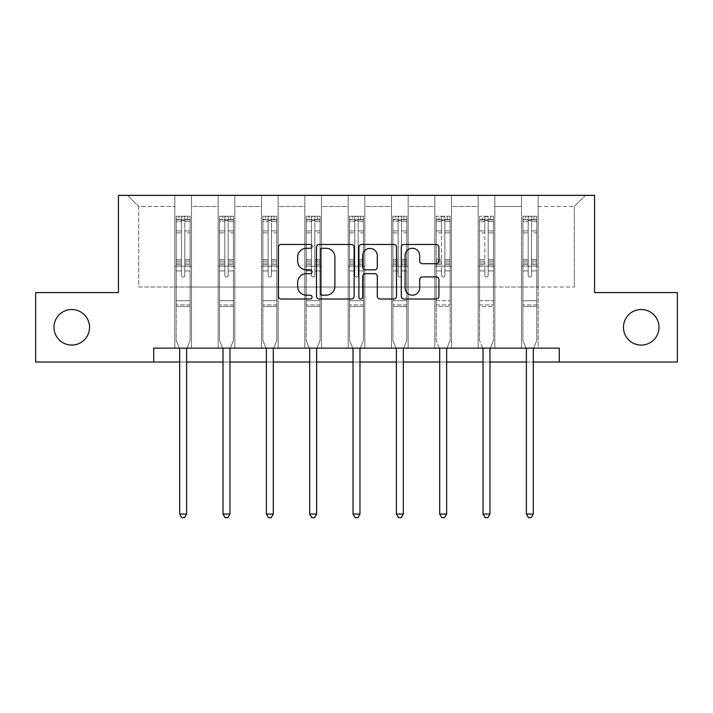 <?xml version="1.0" encoding="UTF-8"?>
<svg xmlns="http://www.w3.org/2000/svg" width="713" height="713" viewBox="0 0 713 713"><rect width="100%" height="100%" fill="white"/><g stroke="black" fill="none" stroke-linecap="round" stroke-linejoin="round"><path stroke-width="0.53" stroke-dasharray="3.56 2.67" d="M312.053 246.386A1.907 1.907 0 0 0 310.146 244.479L281.172 244.479A2.727 2.727 0 0 0 278.444 247.206L278.444 296.287A2.727 2.727 0 0 0 281.172 299.014L310.146 299.014A1.907 1.907 0 0 0 312.053 297.107A1.907 1.907 0 0 0 310.146 295.191L306.394 295.191A8.725 8.725 0 0 1 297.669 286.466L297.669 282.384A8.725 8.725 0 0 1 306.394 273.658L310.146 273.658A1.907 1.907 0 0 0 312.053 271.742A1.907 1.907 0 0 0 310.146 269.835L306.394 269.835A8.725 8.725 0 0 1 297.669 261.11L297.669 257.019A8.725 8.725 0 0 1 306.394 248.293L310.146 248.293A1.907 1.907 0 0 0 312.053 246.386M623.456 327.303A17.78 17.78 0 0 0 641.237 345.083A17.78 17.78 0 0 0 659.017 327.303A17.78 17.78 0 0 0 641.237 309.522A17.78 17.78 0 0 0 623.456 327.303M53.983 327.303A17.78 17.78 0 0 0 71.763 345.083A17.78 17.78 0 0 0 89.544 327.303A17.78 17.78 0 0 0 71.763 309.522A17.78 17.78 0 0 0 53.983 327.303M559.286 362.026L559.286 348.14L559.286 362.026L677.35 362.026L677.35 292.58L594.571 292.58L594.571 195.353L118.429 195.353L118.429 292.58L35.65 292.58L35.65 362.026L153.714 362.026L153.714 348.14L559.286 348.14L153.714 348.14L559.286 348.14L559.286 362.026L153.714 362.026L153.714 348.14L153.714 362.026M521.506 195.353L585.4 195.353L538.172 195.353L538.172 287.027L574.286 287.027L538.172 287.027L538.172 206.467L574.286 206.467L538.172 206.467L538.172 195.353L538.172 348.14L521.506 348.14L538.172 348.14L521.506 348.14L538.172 348.14L538.172 195.353L494.84 195.353L521.506 195.353L521.506 287.027L494.84 287.027L521.506 287.027L521.506 206.467L494.84 206.467L494.84 287.027L494.84 206.467L521.506 206.467L521.506 195.353L521.506 348.14L521.506 266.19L521.506 287.027L538.172 287.027L521.506 287.027L521.506 266.19L538.172 266.19L521.506 266.19L521.506 348.14L521.506 195.353M478.173 195.353L494.84 195.353L494.84 348.14L478.173 348.14L494.84 348.14L478.173 348.14L494.84 348.14L494.84 195.353L451.507 195.353L478.173 195.353L478.173 287.027L451.507 287.027L478.173 287.027L478.173 206.467L451.507 206.467L451.507 287.027L451.507 206.467L478.173 206.467L478.173 195.353L478.173 348.14L478.173 266.19L478.173 287.027L494.84 287.027L478.173 287.027L478.173 266.19L494.84 266.19L478.173 266.19L478.173 348.14L478.173 195.353M434.841 195.353L451.507 195.353L451.507 348.14L434.841 348.14L451.507 348.14L434.841 348.14L451.507 348.14L451.507 195.353L408.166 195.353L434.841 195.353L434.841 287.027L408.166 287.027L434.841 287.027L434.841 206.467L408.166 206.467L408.166 287.027L408.166 206.467L434.841 206.467L434.841 195.353L434.841 348.14L434.841 266.19L434.841 287.027L451.507 287.027L434.841 287.027L434.841 266.19L451.507 266.19L434.841 266.19L434.841 348.14L434.841 195.353M391.499 195.353L408.166 195.353L408.166 348.14L391.499 348.14L408.166 348.14L391.499 348.14L408.166 348.14L408.166 195.353L364.833 195.353L391.499 195.353L391.499 287.027L364.833 287.027L391.499 287.027L391.499 206.467L364.833 206.467L364.833 287.027L364.833 206.467L391.499 206.467L391.499 195.353L391.499 348.14L391.499 266.19L391.499 287.027L408.166 287.027L391.499 287.027L391.499 266.19L408.166 266.19L391.499 266.19L391.499 348.14L391.499 195.353M348.167 195.353L364.833 195.353L364.833 348.14L348.167 348.14L364.833 348.14L348.167 348.14L364.833 348.14L364.833 195.353L321.501 195.353L348.167 195.353L348.167 287.027L321.501 287.027L348.167 287.027L348.167 206.467L321.501 206.467L321.501 287.027L321.501 206.467L348.167 206.467L348.167 195.353L348.167 348.14L348.167 266.19L348.167 287.027L364.833 287.027L348.167 287.027L348.167 266.19L364.833 266.19L348.167 266.19L348.167 348.14L348.167 195.353M304.834 195.353L321.501 195.353L321.501 348.14L304.834 348.14L321.501 348.14L304.834 348.14L321.501 348.14L321.501 195.353L278.159 195.353L304.834 195.353L304.834 287.027L278.159 287.027L304.834 287.027L304.834 206.467L278.159 206.467L278.159 287.027L278.159 206.467L304.834 206.467L304.834 195.353L304.834 348.14L304.834 266.19L304.834 287.027L321.501 287.027L304.834 287.027L304.834 266.19L321.501 266.19L304.834 266.19L304.834 348.14L304.834 195.353M261.493 195.353L278.159 195.353L278.159 348.14L261.493 348.14L278.159 348.14L261.493 348.14L278.159 348.14L278.159 195.353L234.827 195.353L261.493 195.353L261.493 287.027L234.827 287.027L261.493 287.027L261.493 206.467L234.827 206.467L234.827 287.027L234.827 206.467L261.493 206.467L261.493 195.353L261.493 348.14L261.493 266.19L261.493 287.027L278.159 287.027L261.493 287.027L261.493 266.19L278.159 266.19L261.493 266.19L261.493 348.14L261.493 195.353M218.16 195.353L234.827 195.353L234.827 348.14L218.16 348.14L234.827 348.14L218.16 348.14L234.827 348.14L234.827 195.353L191.494 195.353L218.16 195.353L218.16 287.027L191.494 287.027L218.16 287.027L218.16 206.467L191.494 206.467L191.494 287.027L191.494 206.467L218.16 206.467L218.16 195.353L218.16 348.14L218.16 266.19L218.16 287.027L234.827 287.027L218.16 287.027L218.16 266.19L234.827 266.19L218.16 266.19L218.16 348.14L218.16 195.353M174.828 195.353L191.494 195.353L191.494 348.14L174.828 348.14L191.494 348.14L174.828 348.14L191.494 348.14L191.494 195.353L127.6 195.353L174.828 195.353L174.828 287.027L138.714 287.027L138.714 206.467L174.828 206.467L138.714 206.467L127.6 195.353L138.714 206.467L138.714 287.027L174.828 287.027L174.828 195.353L174.828 348.14L174.828 195.353M179.685 362.026L186.628 362.026M223.017 362.026L229.969 362.026M266.359 362.026L273.302 362.026M309.692 362.026L316.634 362.026M353.024 362.026L359.976 362.026M396.366 362.026L403.308 362.026M439.698 362.026L446.641 362.026M483.031 362.026L489.983 362.026M526.372 362.026L533.315 362.026M574.286 287.027L574.286 206.467L585.4 195.353L574.286 206.467L574.286 287.027M174.828 287.027L191.494 287.027L191.494 266.19L191.494 348.14L191.494 266.19L191.494 287.027L174.828 287.027L174.828 266.19L191.494 266.19L174.828 266.19L174.828 348.14L174.828 287.027M174.828 266.19L191.494 266.19L174.828 266.19M218.16 266.19L234.827 266.19L218.16 266.19M261.493 266.19L278.159 266.19L261.493 266.19M304.834 266.19L321.501 266.19L304.834 266.19M348.167 266.19L364.833 266.19L348.167 266.19M391.499 266.19L408.166 266.19L391.499 266.19M434.841 266.19L451.507 266.19L434.841 266.19M478.173 266.19L494.84 266.19L478.173 266.19M521.506 266.19L538.172 266.19L521.506 266.19M354.111 296.287L354.111 247.206A2.727 2.727 0 0 0 351.384 244.479L319.21 244.479A2.727 2.727 0 0 0 316.483 247.206L316.483 296.287A2.727 2.727 0 0 0 319.21 299.014L351.384 299.014A2.727 2.727 0 0 0 354.111 296.287M322.214 248.293A1.907 1.907 0 0 0 320.306 250.201L320.306 293.284A1.907 1.907 0 0 0 322.214 295.191L326.162 295.191A8.725 8.725 0 0 0 334.887 286.466L334.887 257.019A8.725 8.725 0 0 0 326.162 248.293L322.214 248.293M361.616 244.479L393.79 244.479A2.727 2.727 0 0 1 396.517 247.206L396.517 296.287A2.727 2.727 0 0 1 393.79 299.014L380.02 299.014A2.727 2.727 0 0 1 377.293 296.287L377.293 276.377A2.727 2.727 0 0 0 374.566 273.658L365.43 273.658A2.727 2.727 0 0 0 362.703 276.377L362.703 297.107A1.907 1.907 0 0 1 360.796 299.014A1.907 1.907 0 0 1 358.889 297.107L358.889 247.206A2.727 2.727 0 0 1 361.616 244.479M377.293 255.726A7.29 7.29 0 0 0 369.994 248.436A7.29 7.29 0 0 0 362.703 255.726L362.703 267.108A2.727 2.727 0 0 0 365.43 269.835L374.566 269.835A2.727 2.727 0 0 0 377.293 267.108L377.293 255.726M422.417 263.703L436.187 263.703A2.727 2.727 0 0 0 438.914 260.976L438.914 247.206A2.727 2.727 0 0 0 436.187 244.479L404.013 244.479A2.727 2.727 0 0 0 401.285 247.206L401.285 296.287A2.727 2.727 0 0 0 404.013 299.014L436.187 299.014A2.727 2.727 0 0 0 438.914 296.287L438.914 279.656A2.727 2.727 0 0 0 436.187 276.929L422.417 276.929A2.727 2.727 0 0 0 419.69 279.656L419.69 287.9A7.29 7.29 0 0 1 412.399 295.191A7.29 7.29 0 0 1 405.1 287.9L405.1 255.593A7.29 7.29 0 0 1 412.399 248.293A7.29 7.29 0 0 1 419.69 255.593L419.69 260.976A2.727 2.727 0 0 0 422.417 263.703M181.494 275.414A1.667 1.667 0 0 0 183.161 277.081A1.667 1.667 0 0 1 181.494 275.414L181.494 270.904L181.494 275.414A1.667 1.667 0 0 0 183.161 277.081A1.667 1.667 0 0 0 184.827 275.414A1.667 1.667 0 0 1 183.161 277.081A1.667 1.667 0 0 0 184.827 275.414L184.827 270.904L184.827 275.414A1.667 1.667 0 0 1 183.161 277.081A1.667 1.667 0 0 1 181.494 275.414L181.494 263.044L181.494 275.414M179.319 348.14L176.209 340.413L176.209 270.904L176.209 300.69L176.209 270.904L181.494 270.904L176.209 270.904L181.494 270.904L176.209 270.904L176.209 261.145L181.494 261.145L181.494 270.904L181.494 261.145L176.209 261.145L176.209 259.568L181.494 259.568L176.209 259.568L176.209 232.901L181.494 232.901L176.209 232.901L176.209 221.547L181.494 221.547L176.209 221.547L176.209 219.854L176.209 270.904L176.209 264.621L181.494 264.621L176.209 264.621L176.209 263.044L181.494 263.044L176.209 263.044L176.209 230.914L181.494 230.914L181.494 263.044L181.494 230.914L176.209 230.914L176.209 219.568L181.494 219.568L181.494 230.914L181.494 216.583L181.494 220.584L181.494 216.583L184.827 216.583L184.827 221.547L184.827 220.584L181.494 220.584L181.494 261.145L181.494 220.584L184.827 220.584L184.827 216.583L184.827 263.044L184.827 216.583L181.494 216.583L181.494 219.568L176.209 219.568L176.209 216.244L178.99 216.244L178.99 219.854L176.209 219.854L176.209 216.244L176.209 219.854L187.323 219.854L178.99 219.854L178.99 216.244L190.032 216.244L187.323 216.244L187.323 219.854L190.104 219.854L190.104 216.244L176.209 216.244L176.209 340.413L176.209 300.69L176.209 340.413L179.489 348.55A2.781 2.781 0 0 1 179.685 349.584L179.685 514.037L186.628 514.037L186.628 349.584A2.781 2.781 0 0 1 186.833 348.55L190.104 340.413L190.104 306.528L190.104 340.413L186.993 348.14M190.104 219.854L190.104 306.528L176.209 306.528L190.104 306.528L190.104 300.69L176.209 300.69L190.104 300.69L190.104 270.904L190.104 340.413L186.833 348.55L190.104 340.413L190.104 270.904L184.827 270.904L184.827 232.901L184.827 275.414L184.827 264.621L184.827 270.904L190.104 270.904L184.827 270.904L190.104 270.904L190.104 261.145L184.827 261.145L190.104 261.145L190.104 259.568L184.827 259.568L190.104 259.568L190.104 232.901L184.827 232.901L184.827 221.547L184.827 232.901L190.104 232.901L190.104 221.547L184.827 221.547L190.104 221.547L190.104 219.854L176.28 219.854L190.032 219.854L187.323 219.854L187.323 216.244L190.104 216.244L190.104 264.621L184.827 264.621L184.827 263.044L184.827 264.621L190.104 264.621L190.104 263.044L184.827 263.044L190.104 263.044L190.104 230.914L184.827 230.914L190.104 230.914L190.104 219.568L184.827 219.568L190.104 219.568L190.104 216.244L190.104 219.854M186.628 514.037L179.685 514.037L179.685 349.584L179.685 514.037L181.77 517.647L184.542 517.647L181.77 517.647L179.685 514.037L181.77 517.647L184.542 517.647L186.628 514.037L186.628 349.584A2.781 2.781 0 0 1 186.833 348.55A2.781 2.781 0 0 0 186.628 349.584L186.628 514.037L184.542 517.647L186.628 514.037L179.685 514.037M176.209 340.413L179.489 348.55A2.781 2.781 0 0 1 179.685 349.584A2.781 2.781 0 0 0 179.489 348.55L176.209 340.413M224.827 275.414A1.667 1.667 0 0 0 226.493 277.081A1.667 1.667 0 0 1 224.827 275.414L224.827 270.904L224.827 275.414A1.667 1.667 0 0 0 226.493 277.081A1.667 1.667 0 0 0 228.16 275.414A1.667 1.667 0 0 1 226.493 277.081A1.667 1.667 0 0 0 228.16 275.414L228.16 270.904L228.16 275.414A1.667 1.667 0 0 1 226.493 277.081A1.667 1.667 0 0 1 224.827 275.414L224.827 263.044L224.827 275.414M222.652 348.14L219.551 340.413L219.551 270.904L219.551 300.69L219.551 270.904L224.827 270.904L219.551 270.904L224.827 270.904L219.551 270.904L219.551 261.145L224.827 261.145L224.827 270.904L224.827 261.145L219.551 261.145L219.551 259.568L224.827 259.568L219.551 259.568L219.551 232.901L224.827 232.901L219.551 232.901L219.551 221.547L224.827 221.547L219.551 221.547L219.551 219.854L219.551 270.904L219.551 264.621L224.827 264.621L219.551 264.621L219.551 263.044L224.827 263.044L219.551 263.044L219.551 230.914L224.827 230.914L224.827 263.044L224.827 230.914L219.551 230.914L219.551 219.568L224.827 219.568L224.827 230.914L224.827 216.583L224.827 220.584L224.827 216.583L228.16 216.583L228.16 221.547L228.16 220.584L224.827 220.584L224.827 261.145L224.827 220.584L228.16 220.584L228.16 216.583L228.16 263.044L228.16 216.583L224.827 216.583L224.827 219.568L219.551 219.568L219.551 216.244L222.322 216.244L222.322 219.854L219.551 219.854L219.551 216.244L219.551 219.854L230.664 219.854L222.322 219.854L222.322 216.244L233.365 216.244L230.664 216.244L230.664 219.854L233.436 219.854L233.436 216.244L219.551 216.244L219.551 340.413L219.551 300.69L219.551 340.413L222.821 348.55A2.781 2.781 0 0 1 223.017 349.584L223.017 514.037L229.969 514.037L229.969 349.584A2.781 2.781 0 0 1 230.165 348.55L233.436 340.413L233.436 306.528L233.436 340.413L230.335 348.14M233.436 219.854L233.436 306.528L219.551 306.528L233.436 306.528L233.436 300.69L219.551 300.69L233.436 300.69L233.436 270.904L233.436 340.413L230.165 348.55L233.436 340.413L233.436 270.904L228.16 270.904L228.16 232.901L228.16 275.414L228.16 264.621L228.16 270.904L233.436 270.904L228.16 270.904L233.436 270.904L233.436 261.145L228.16 261.145L233.436 261.145L233.436 259.568L228.16 259.568L233.436 259.568L233.436 232.901L228.16 232.901L228.16 221.547L228.16 232.901L233.436 232.901L233.436 221.547L228.16 221.547L233.436 221.547L233.436 219.854L219.622 219.854L233.365 219.854L230.664 219.854L230.664 216.244L233.436 216.244L233.436 264.621L228.16 264.621L228.16 263.044L228.16 264.621L233.436 264.621L233.436 263.044L228.16 263.044L233.436 263.044L233.436 230.914L228.16 230.914L233.436 230.914L233.436 219.568L228.16 219.568L233.436 219.568L233.436 216.244L233.436 219.854M229.969 514.037L223.017 514.037L223.017 349.584L223.017 514.037L225.103 517.647L227.884 517.647L225.103 517.647L223.017 514.037L225.103 517.647L227.884 517.647L229.969 514.037L229.969 349.584A2.781 2.781 0 0 1 230.165 348.55A2.781 2.781 0 0 0 229.969 349.584L229.969 514.037L227.884 517.647L229.969 514.037L223.017 514.037M219.551 340.413L222.821 348.55A2.781 2.781 0 0 1 223.017 349.584A2.781 2.781 0 0 0 222.821 348.55L219.551 340.413M268.159 275.414A1.667 1.667 0 0 0 269.826 277.081A1.667 1.667 0 0 1 268.159 275.414L268.159 270.904L268.159 275.414A1.667 1.667 0 0 0 269.826 277.081A1.667 1.667 0 0 0 271.493 275.414A1.667 1.667 0 0 1 269.826 277.081A1.667 1.667 0 0 0 271.493 275.414L271.493 270.904L271.493 275.414A1.667 1.667 0 0 1 269.826 277.081A1.667 1.667 0 0 1 268.159 275.414L268.159 263.044L268.159 275.414M265.994 348.14L262.883 340.413L262.883 270.904L262.883 300.69L262.883 270.904L268.159 270.904L262.883 270.904L268.159 270.904L262.883 270.904L262.883 261.145L268.159 261.145L268.159 270.904L268.159 261.145L262.883 261.145L262.883 259.568L268.159 259.568L262.883 259.568L262.883 232.901L268.159 232.901L262.883 232.901L262.883 221.547L268.159 221.547L262.883 221.547L262.883 219.854L262.883 270.904L262.883 264.621L268.159 264.621L262.883 264.621L262.883 263.044L268.159 263.044L262.883 263.044L262.883 230.914L268.159 230.914L268.159 263.044L268.159 230.914L262.883 230.914L262.883 219.568L268.159 219.568L268.159 230.914L268.159 216.583L268.159 220.584L268.159 216.583L271.493 216.583L271.493 221.547L271.493 220.584L268.159 220.584L268.159 261.145L268.159 220.584L271.493 220.584L271.493 216.583L271.493 263.044L271.493 216.583L268.159 216.583L268.159 219.568L262.883 219.568L262.883 216.244L265.664 216.244L265.664 219.854L262.883 219.854L262.883 216.244L262.883 219.854L273.997 219.854L265.664 219.854L265.664 216.244L276.706 216.244L273.997 216.244L273.997 219.854L276.778 219.854L276.778 216.244L262.883 216.244L262.883 340.413L262.883 300.69L262.883 340.413L266.154 348.55A2.781 2.781 0 0 1 266.359 349.584L266.359 514.037L273.302 514.037L273.302 349.584A2.781 2.781 0 0 1 273.498 348.55L276.778 340.413L276.778 306.528L276.778 340.413L273.667 348.14M276.778 219.854L276.778 306.528L262.883 306.528L276.778 306.528L276.778 300.69L262.883 300.69L276.778 300.69L276.778 270.904L276.778 340.413L273.498 348.55L276.778 340.413L276.778 270.904L271.493 270.904L271.493 232.901L271.493 275.414L271.493 264.621L271.493 270.904L276.778 270.904L271.493 270.904L276.778 270.904L276.778 261.145L271.493 261.145L276.778 261.145L276.778 259.568L271.493 259.568L276.778 259.568L276.778 232.901L271.493 232.901L271.493 221.547L271.493 232.901L276.778 232.901L276.778 221.547L271.493 221.547L276.778 221.547L276.778 219.854L262.954 219.854L276.706 219.854L273.997 219.854L273.997 216.244L276.778 216.244L276.778 264.621L271.493 264.621L271.493 263.044L271.493 264.621L276.778 264.621L276.778 263.044L271.493 263.044L276.778 263.044L276.778 230.914L271.493 230.914L276.778 230.914L276.778 219.568L271.493 219.568L276.778 219.568L276.778 216.244L276.778 219.854M273.302 514.037L266.359 514.037L266.359 349.584L266.359 514.037L268.436 517.647L271.216 517.647L268.436 517.647L266.359 514.037L268.436 517.647L271.216 517.647L273.302 514.037L273.302 349.584A2.781 2.781 0 0 1 273.498 348.55A2.781 2.781 0 0 0 273.302 349.584L273.302 514.037L271.216 517.647L273.302 514.037L266.359 514.037M262.883 340.413L266.154 348.55A2.781 2.781 0 0 1 266.359 349.584A2.781 2.781 0 0 0 266.154 348.55L262.883 340.413M311.501 275.414A1.667 1.667 0 0 0 313.167 277.081A1.667 1.667 0 0 1 311.501 275.414L311.501 270.904L311.501 275.414A1.667 1.667 0 0 0 313.167 277.081A1.667 1.667 0 0 0 314.834 275.414A1.667 1.667 0 0 1 313.167 277.081A1.667 1.667 0 0 0 314.834 275.414L314.834 270.904L314.834 275.414A1.667 1.667 0 0 1 313.167 277.081A1.667 1.667 0 0 1 311.501 275.414L311.501 263.044L311.501 275.414M309.326 348.14L306.216 340.413L306.216 270.904L306.216 300.69L306.216 270.904L311.501 270.904L306.216 270.904L311.501 270.904L306.216 270.904L306.216 261.145L311.501 261.145L311.501 270.904L311.501 261.145L306.216 261.145L306.216 259.568L311.501 259.568L306.216 259.568L306.216 232.901L311.501 232.901L306.216 232.901L306.216 221.547L311.501 221.547L306.216 221.547L306.216 219.854L306.216 270.904L306.216 264.621L311.501 264.621L306.216 264.621L306.216 263.044L311.501 263.044L306.216 263.044L306.216 230.914L311.501 230.914L311.501 263.044L311.501 230.914L306.216 230.914L306.216 219.568L311.501 219.568L311.501 230.914L311.501 216.583L311.501 220.584L311.501 216.583L314.834 216.583L314.834 221.547L314.834 220.584L311.501 220.584L311.501 261.145L311.501 220.584L314.834 220.584L314.834 216.583L314.834 263.044L314.834 216.583L311.501 216.583L311.501 219.568L306.216 219.568L306.216 216.244L308.996 216.244L308.996 219.854L306.216 219.854L306.216 216.244L306.216 219.854L317.33 219.854L308.996 219.854L308.996 216.244L320.039 216.244L317.33 216.244L317.33 219.854L320.11 219.854L320.11 216.244L306.216 216.244L306.216 340.413L306.216 300.69L306.216 340.413L309.495 348.55A2.781 2.781 0 0 1 309.692 349.584L309.692 514.037L316.634 514.037L316.634 349.584A2.781 2.781 0 0 1 316.839 348.55L320.11 340.413L320.11 306.528L320.11 340.413L317 348.14M320.11 219.854L320.11 306.528L306.216 306.528L320.11 306.528L320.11 300.69L306.216 300.69L320.11 300.69L320.11 270.904L320.11 340.413L316.839 348.55L320.11 340.413L320.11 270.904L314.834 270.904L314.834 232.901L314.834 275.414L314.834 264.621L314.834 270.904L320.11 270.904L314.834 270.904L320.11 270.904L320.11 261.145L314.834 261.145L320.11 261.145L320.11 259.568L314.834 259.568L320.11 259.568L320.11 232.901L314.834 232.901L314.834 221.547L314.834 232.901L320.11 232.901L320.11 221.547L314.834 221.547L320.11 221.547L320.11 219.854L306.287 219.854L320.039 219.854L317.33 219.854L317.33 216.244L320.11 216.244L320.11 264.621L314.834 264.621L314.834 263.044L314.834 264.621L320.11 264.621L320.11 263.044L314.834 263.044L320.11 263.044L320.11 230.914L314.834 230.914L320.11 230.914L320.11 219.568L314.834 219.568L320.11 219.568L320.11 216.244L320.11 219.854M316.634 514.037L309.692 514.037L309.692 349.584L309.692 514.037L311.777 517.647L314.558 517.647L311.777 517.647L309.692 514.037L311.777 517.647L314.558 517.647L316.634 514.037L316.634 349.584A2.781 2.781 0 0 1 316.839 348.55A2.781 2.781 0 0 0 316.634 349.584L316.634 514.037L314.558 517.647L316.634 514.037L309.692 514.037M306.216 340.413L309.495 348.55A2.781 2.781 0 0 1 309.692 349.584A2.781 2.781 0 0 0 309.495 348.55L306.216 340.413M354.833 275.414A1.667 1.667 0 0 0 356.5 277.081A1.667 1.667 0 0 1 354.833 275.414L354.833 270.904L354.833 275.414A1.667 1.667 0 0 0 356.5 277.081A1.667 1.667 0 0 0 358.167 275.414A1.667 1.667 0 0 1 356.5 277.081A1.667 1.667 0 0 0 358.167 275.414L358.167 270.904L358.167 275.414A1.667 1.667 0 0 1 356.5 277.081A1.667 1.667 0 0 1 354.833 275.414L354.833 263.044L354.833 275.414M352.659 348.14L349.557 340.413L349.557 270.904L349.557 300.69L349.557 270.904L354.833 270.904L349.557 270.904L354.833 270.904L349.557 270.904L349.557 261.145L354.833 261.145L354.833 270.904L354.833 261.145L349.557 261.145L349.557 259.568L354.833 259.568L349.557 259.568L349.557 232.901L354.833 232.901L349.557 232.901L349.557 221.547L354.833 221.547L349.557 221.547L349.557 219.854L349.557 270.904L349.557 264.621L354.833 264.621L349.557 264.621L349.557 263.044L354.833 263.044L349.557 263.044L349.557 230.914L354.833 230.914L354.833 263.044L354.833 230.914L349.557 230.914L349.557 219.568L354.833 219.568L354.833 230.914L354.833 216.583L354.833 220.584L354.833 216.583L358.167 216.583L358.167 221.547L358.167 220.584L354.833 220.584L354.833 261.145L354.833 220.584L358.167 220.584L358.167 216.583L358.167 263.044L358.167 216.583L354.833 216.583L354.833 219.568L349.557 219.568L349.557 216.244L352.329 216.244L352.329 219.854L349.557 219.854L349.557 216.244L349.557 219.854L360.671 219.854L352.329 219.854L352.329 216.244L363.372 216.244L360.671 216.244L360.671 219.854L363.443 219.854L363.443 216.244L349.557 216.244L349.557 340.413L349.557 300.69L349.557 340.413L352.828 348.55A2.781 2.781 0 0 1 353.024 349.584L353.024 514.037L359.976 514.037L359.976 349.584A2.781 2.781 0 0 1 360.172 348.55L363.443 340.413L363.443 306.528L363.443 340.413L360.341 348.14M363.443 219.854L363.443 306.528L349.557 306.528L363.443 306.528L363.443 300.69L349.557 300.69L363.443 300.69L363.443 270.904L363.443 340.413L360.172 348.55L363.443 340.413L363.443 270.904L358.167 270.904L358.167 232.901L358.167 275.414L358.167 264.621L358.167 270.904L363.443 270.904L358.167 270.904L363.443 270.904L363.443 261.145L358.167 261.145L363.443 261.145L363.443 259.568L358.167 259.568L363.443 259.568L363.443 232.901L358.167 232.901L358.167 221.547L358.167 232.901L363.443 232.901L363.443 221.547L358.167 221.547L363.443 221.547L363.443 219.854L349.628 219.854L363.372 219.854L360.671 219.854L360.671 216.244L363.443 216.244L363.443 264.621L358.167 264.621L358.167 263.044L358.167 264.621L363.443 264.621L363.443 263.044L358.167 263.044L363.443 263.044L363.443 230.914L358.167 230.914L363.443 230.914L363.443 219.568L358.167 219.568L363.443 219.568L363.443 216.244L363.443 219.854M359.976 514.037L353.024 514.037L353.024 349.584L353.024 514.037L355.11 517.647L357.89 517.647L355.11 517.647L353.024 514.037L355.11 517.647L357.89 517.647L359.976 514.037L359.976 349.584A2.781 2.781 0 0 1 360.172 348.55A2.781 2.781 0 0 0 359.976 349.584L359.976 514.037L357.89 517.647L359.976 514.037L353.024 514.037M349.557 340.413L352.828 348.55A2.781 2.781 0 0 1 353.024 349.584A2.781 2.781 0 0 0 352.828 348.55L349.557 340.413M398.166 275.414A1.667 1.667 0 0 0 399.833 277.081A1.667 1.667 0 0 1 398.166 275.414L398.166 270.904L398.166 275.414A1.667 1.667 0 0 0 399.833 277.081A1.667 1.667 0 0 0 401.499 275.414A1.667 1.667 0 0 1 399.833 277.081A1.667 1.667 0 0 0 401.499 275.414L401.499 270.904L401.499 275.414A1.667 1.667 0 0 1 399.833 277.081A1.667 1.667 0 0 1 398.166 275.414L398.166 263.044L398.166 275.414M396 348.14L392.89 340.413L392.89 270.904L392.89 300.69L392.89 270.904L398.166 270.904L392.89 270.904L398.166 270.904L392.89 270.904L392.89 261.145L398.166 261.145L398.166 270.904L398.166 261.145L392.89 261.145L392.89 259.568L398.166 259.568L392.89 259.568L392.89 232.901L398.166 232.901L392.89 232.901L392.89 221.547L398.166 221.547L392.89 221.547L392.89 219.854L392.89 270.904L392.89 264.621L398.166 264.621L392.89 264.621L392.89 263.044L398.166 263.044L392.89 263.044L392.89 230.914L398.166 230.914L398.166 263.044L398.166 230.914L392.89 230.914L392.89 219.568L398.166 219.568L398.166 230.914L398.166 216.583L398.166 220.584L398.166 216.583L401.499 216.583L401.499 221.547L401.499 220.584L398.166 220.584L398.166 261.145L398.166 220.584L401.499 220.584L401.499 216.583L401.499 263.044L401.499 216.583L398.166 216.583L398.166 219.568L392.89 219.568L392.89 216.244L395.67 216.244L395.67 219.854L392.89 219.854L392.89 216.244L392.89 219.854L404.004 219.854L395.67 219.854L395.67 216.244L406.713 216.244L404.004 216.244L404.004 219.854L406.784 219.854L406.784 216.244L392.89 216.244L392.89 340.413L392.89 300.69L392.89 340.413L396.161 348.55A2.781 2.781 0 0 1 396.366 349.584L396.366 514.037L403.308 514.037L403.308 349.584A2.781 2.781 0 0 1 403.505 348.55L406.784 340.413L406.784 306.528L406.784 340.413L403.674 348.14M406.784 219.854L406.784 306.528L392.89 306.528L406.784 306.528L406.784 300.69L392.89 300.69L406.784 300.69L406.784 270.904L406.784 340.413L403.505 348.55L406.784 340.413L406.784 270.904L401.499 270.904L401.499 232.901L401.499 275.414L401.499 264.621L401.499 270.904L406.784 270.904L401.499 270.904L406.784 270.904L406.784 261.145L401.499 261.145L406.784 261.145L406.784 259.568L401.499 259.568L406.784 259.568L406.784 232.901L401.499 232.901L401.499 221.547L401.499 232.901L406.784 232.901L406.784 221.547L401.499 221.547L406.784 221.547L406.784 219.854L392.961 219.854L406.713 219.854L404.004 219.854L404.004 216.244L406.784 216.244L406.784 264.621L401.499 264.621L401.499 263.044L401.499 264.621L406.784 264.621L406.784 263.044L401.499 263.044L406.784 263.044L406.784 230.914L401.499 230.914L406.784 230.914L406.784 219.568L401.499 219.568L406.784 219.568L406.784 216.244L406.784 219.854M403.308 514.037L396.366 514.037L396.366 349.584L396.366 514.037L398.442 517.647L401.223 517.647L398.442 517.647L396.366 514.037L398.442 517.647L401.223 517.647L403.308 514.037L403.308 349.584A2.781 2.781 0 0 1 403.505 348.55A2.781 2.781 0 0 0 403.308 349.584L403.308 514.037L401.223 517.647L403.308 514.037L396.366 514.037M392.89 340.413L396.161 348.55A2.781 2.781 0 0 1 396.366 349.584A2.781 2.781 0 0 0 396.161 348.55L392.89 340.413M444.841 275.414A1.667 1.667 0 0 1 443.174 277.081A1.667 1.667 0 0 0 444.841 275.414L444.841 270.904L444.841 275.414A1.667 1.667 0 0 1 443.174 277.081A1.667 1.667 0 0 1 441.507 275.414A1.667 1.667 0 0 0 443.174 277.081A1.667 1.667 0 0 1 441.507 275.414L441.507 270.904L441.507 275.414A1.667 1.667 0 0 0 443.174 277.081A1.667 1.667 0 0 0 444.841 275.414L444.841 263.044L444.841 275.414M446.641 514.037L444.564 517.647L441.784 517.647L444.564 517.647L446.641 514.037L439.698 514.037L446.641 514.037L439.698 514.037L441.784 517.647L444.564 517.647L446.641 514.037L446.641 349.584A2.781 2.781 0 0 1 446.846 348.55A2.781 2.781 0 0 0 446.641 349.584A2.781 2.781 0 0 1 446.846 348.55L450.117 340.413L446.846 348.55L450.117 340.413L450.117 270.904L450.117 300.69L450.117 270.904L444.841 270.904L450.117 270.904L444.841 270.904L450.117 270.904L450.117 261.145L444.841 261.145L444.841 270.904L444.841 261.145L450.117 261.145L450.117 259.568L444.841 259.568L450.117 259.568L450.117 232.901L444.841 232.901L450.117 232.901L450.117 221.547L444.841 221.547L450.117 221.547L450.117 219.854L450.117 270.904L450.117 264.621L444.841 264.621L450.117 264.621L450.117 263.044L444.841 263.044L450.117 263.044L450.117 230.914L444.841 230.914L444.841 263.044L444.841 230.914L450.117 230.914L450.117 219.568L444.841 219.568L444.841 230.914L444.841 216.583L444.841 220.584L444.841 216.583L441.507 216.583L441.507 221.547L441.507 220.584L444.841 220.584L444.841 261.145L444.841 220.584L441.507 220.584L441.507 216.583L441.507 263.044L441.507 216.583L444.841 216.583L444.841 219.568L450.117 219.568L450.117 216.244L447.336 216.244L447.336 219.854L450.117 219.854L450.117 216.244L450.117 219.854L439.003 219.854L447.336 219.854L447.336 216.244L436.294 216.244L439.003 216.244L439.003 219.854L436.222 219.854L436.222 216.244L450.117 216.244L450.117 340.413L450.117 300.69L450.117 340.413L447.006 348.14M439.333 348.14L436.222 340.413L436.222 270.904L441.507 270.904L436.222 270.904L441.507 270.904L436.222 270.904L436.222 264.621L441.507 264.621L436.222 264.621L436.222 263.044L441.507 263.044L436.222 263.044L436.222 230.914L441.507 230.914L436.222 230.914L436.222 219.568L441.507 219.568L436.222 219.568L436.222 216.244L436.222 270.904L436.222 261.145L441.507 261.145L436.222 261.145L436.222 259.568L441.507 259.568L436.222 259.568L436.222 232.901L441.507 232.901L441.507 275.414L441.507 232.901L436.222 232.901L436.222 221.547L441.507 221.547L441.507 232.901L441.507 221.547L436.222 221.547L436.222 219.854L450.046 219.854L436.294 219.854L439.003 219.854L439.003 216.244L436.222 216.244L436.222 340.413L436.222 306.528L450.117 306.528L436.222 306.528L436.222 300.69L450.117 300.69L436.222 300.69L436.222 270.904L436.222 340.413L439.502 348.55A2.781 2.781 0 0 1 439.698 349.584A2.781 2.781 0 0 0 439.502 348.55A2.781 2.781 0 0 1 439.698 349.584L439.698 514.037L439.698 349.584L439.698 514.037L441.784 517.647L439.698 514.037M488.173 275.414A1.667 1.667 0 0 1 486.507 277.081A1.667 1.667 0 0 0 488.173 275.414L488.173 270.904L488.173 275.414A1.667 1.667 0 0 1 486.507 277.081A1.667 1.667 0 0 1 484.84 275.414A1.667 1.667 0 0 0 486.507 277.081A1.667 1.667 0 0 1 484.84 275.414L484.84 270.904L484.84 275.414A1.667 1.667 0 0 0 486.507 277.081A1.667 1.667 0 0 0 488.173 275.414L488.173 263.044L488.173 275.414M489.983 514.037L487.897 517.647L485.116 517.647L487.897 517.647L489.983 514.037L483.031 514.037L489.983 514.037L483.031 514.037L485.116 517.647L487.897 517.647L489.983 514.037L489.983 349.584A2.781 2.781 0 0 1 490.179 348.55A2.781 2.781 0 0 0 489.983 349.584A2.781 2.781 0 0 1 490.179 348.55L493.449 340.413L490.179 348.55L493.449 340.413L493.449 270.904L493.449 300.69L493.449 270.904L488.173 270.904L493.449 270.904L488.173 270.904L493.449 270.904L493.449 261.145L488.173 261.145L488.173 270.904L488.173 261.145L493.449 261.145L493.449 259.568L488.173 259.568L493.449 259.568L493.449 232.901L488.173 232.901L493.449 232.901L493.449 221.547L488.173 221.547L493.449 221.547L493.449 219.854L493.449 270.904L493.449 264.621L488.173 264.621L493.449 264.621L493.449 263.044L488.173 263.044L493.449 263.044L493.449 230.914L488.173 230.914L488.173 263.044L488.173 230.914L493.449 230.914L493.449 219.568L488.173 219.568L488.173 230.914L488.173 216.583L488.173 220.584L488.173 216.583L484.84 216.583L484.84 221.547L484.84 220.584L488.173 220.584L488.173 261.145L488.173 220.584L484.84 220.584L484.84 216.583L484.84 263.044L484.84 216.583L488.173 216.583L488.173 219.568L493.449 219.568L493.449 216.244L490.678 216.244L490.678 219.854L493.449 219.854L493.449 216.244L493.449 219.854L482.336 219.854L490.678 219.854L490.678 216.244L479.635 216.244L482.336 216.244L482.336 219.854L479.564 219.854L479.564 216.244L493.449 216.244L493.449 340.413L493.449 300.69L493.449 340.413L490.348 348.14M482.665 348.14L479.564 340.413L479.564 270.904L484.84 270.904L479.564 270.904L484.84 270.904L479.564 270.904L479.564 264.621L484.84 264.621L479.564 264.621L479.564 263.044L484.84 263.044L479.564 263.044L479.564 230.914L484.84 230.914L479.564 230.914L479.564 219.568L484.84 219.568L479.564 219.568L479.564 216.244L479.564 270.904L479.564 261.145L484.84 261.145L479.564 261.145L479.564 259.568L484.84 259.568L479.564 259.568L479.564 232.901L484.84 232.901L484.84 275.414L484.84 232.901L479.564 232.901L479.564 221.547L484.84 221.547L484.84 232.901L484.84 221.547L479.564 221.547L479.564 219.854L493.378 219.854L479.635 219.854L482.336 219.854L482.336 216.244L479.564 216.244L479.564 340.413L479.564 306.528L493.449 306.528L479.564 306.528L479.564 300.69L493.449 300.69L479.564 300.69L479.564 270.904L479.564 340.413L482.835 348.55A2.781 2.781 0 0 1 483.031 349.584A2.781 2.781 0 0 0 482.835 348.55A2.781 2.781 0 0 1 483.031 349.584L483.031 514.037L483.031 349.584L483.031 514.037L485.116 517.647L483.031 514.037M528.173 275.414A1.667 1.667 0 0 0 529.839 277.081A1.667 1.667 0 0 1 528.173 275.414L528.173 270.904L528.173 275.414A1.667 1.667 0 0 0 529.839 277.081A1.667 1.667 0 0 0 531.506 275.414A1.667 1.667 0 0 1 529.839 277.081A1.667 1.667 0 0 0 531.506 275.414L531.506 270.904L531.506 275.414A1.667 1.667 0 0 1 529.839 277.081A1.667 1.667 0 0 1 528.173 275.414L528.173 263.044L528.173 275.414M526.007 348.14L522.896 340.413L522.896 270.904L522.896 300.69L522.896 270.904L528.173 270.904L522.896 270.904L528.173 270.904L522.896 270.904L522.896 261.145L528.173 261.145L528.173 270.904L528.173 261.145L522.896 261.145L522.896 259.568L528.173 259.568L522.896 259.568L522.896 232.901L528.173 232.901L522.896 232.901L522.896 221.547L528.173 221.547L522.896 221.547L522.896 219.854L522.896 270.904L522.896 264.621L528.173 264.621L522.896 264.621L522.896 263.044L528.173 263.044L522.896 263.044L522.896 230.914L528.173 230.914L528.173 263.044L528.173 230.914L522.896 230.914L522.896 219.568L528.173 219.568L528.173 230.914L528.173 216.583L528.173 220.584L528.173 216.583L531.506 216.583L531.506 221.547L531.506 220.584L528.173 220.584L528.173 261.145L528.173 220.584L531.506 220.584L531.506 216.583L531.506 263.044L531.506 216.583L528.173 216.583L528.173 219.568L522.896 219.568L522.896 216.244L525.677 216.244L525.677 219.854L522.896 219.854L522.896 216.244L522.896 219.854L534.01 219.854L525.677 219.854L525.677 216.244L536.72 216.244L534.01 216.244L534.01 219.854L536.791 219.854L536.791 216.244L522.896 216.244L522.896 340.413L522.896 300.69L522.896 340.413L526.167 348.55A2.781 2.781 0 0 1 526.372 349.584L526.372 514.037L533.315 514.037L533.315 349.584A2.781 2.781 0 0 1 533.511 348.55L536.791 340.413L536.791 306.528L536.791 340.413L533.68 348.14M536.791 219.854L536.791 306.528L522.896 306.528L536.791 306.528L536.791 300.69L522.896 300.69L536.791 300.69L536.791 270.904L536.791 340.413L533.511 348.55L536.791 340.413L536.791 270.904L531.506 270.904L531.506 232.901L531.506 275.414L531.506 264.621L531.506 270.904L536.791 270.904L531.506 270.904L536.791 270.904L536.791 261.145L531.506 261.145L536.791 261.145L536.791 259.568L531.506 259.568L536.791 259.568L536.791 232.901L531.506 232.901L531.506 221.547L531.506 232.901L536.791 232.901L536.791 221.547L531.506 221.547L536.791 221.547L536.791 219.854L522.968 219.854L536.72 219.854L534.01 219.854L534.01 216.244L536.791 216.244L536.791 264.621L531.506 264.621L531.506 263.044L531.506 264.621L536.791 264.621L536.791 263.044L531.506 263.044L536.791 263.044L536.791 230.914L531.506 230.914L536.791 230.914L536.791 219.568L531.506 219.568L536.791 219.568L536.791 216.244L536.791 219.854M533.315 514.037L526.372 514.037L526.372 349.584L526.372 514.037L528.458 517.647L531.23 517.647L528.458 517.647L526.372 514.037L528.458 517.647L531.23 517.647L533.315 514.037L533.315 349.584A2.781 2.781 0 0 1 533.511 348.55A2.781 2.781 0 0 0 533.315 349.584L533.315 514.037L531.23 517.647L533.315 514.037L526.372 514.037M522.896 340.413L526.167 348.55A2.781 2.781 0 0 1 526.372 349.584A2.781 2.781 0 0 0 526.167 348.55L522.896 340.413M190.104 304.959L176.209 304.959L190.104 304.959M233.436 304.959L219.551 304.959L233.436 304.959M276.778 304.959L262.883 304.959L276.778 304.959M320.11 304.959L306.216 304.959L320.11 304.959M363.443 304.959L349.557 304.959L363.443 304.959M406.784 304.959L392.89 304.959L406.784 304.959M436.222 304.959L450.117 304.959L436.222 304.959M479.564 304.959L493.449 304.959L479.564 304.959M536.791 304.959L522.896 304.959L536.791 304.959"/><path stroke-width="1.07" d="M312.053 246.386A1.907 1.907 0 0 0 310.146 244.479L281.172 244.479A2.727 2.727 0 0 0 278.444 247.206L278.444 296.287A2.727 2.727 0 0 0 281.172 299.014L310.146 299.014A1.907 1.907 0 0 0 312.053 297.107A1.907 1.907 0 0 0 310.146 295.191L306.394 295.191A8.725 8.725 0 0 1 297.669 286.466L297.669 282.384A8.725 8.725 0 0 1 306.394 273.658L310.146 273.658A1.907 1.907 0 0 0 312.053 271.742A1.907 1.907 0 0 0 310.146 269.835L306.394 269.835A8.725 8.725 0 0 1 297.669 261.11L297.669 257.019A8.725 8.725 0 0 1 306.394 248.293L310.146 248.293A1.907 1.907 0 0 0 312.053 246.386M623.456 327.303A17.78 17.78 0 0 0 641.237 345.083A17.78 17.78 0 0 0 659.017 327.303A17.78 17.78 0 0 0 641.237 309.522A17.78 17.78 0 0 0 623.456 327.303M53.983 327.303A17.78 17.78 0 0 0 71.763 345.083A17.78 17.78 0 0 0 89.544 327.303A17.78 17.78 0 0 0 71.763 309.522A17.78 17.78 0 0 0 53.983 327.303M436.187 263.703A2.727 2.727 0 0 0 438.914 260.976L438.914 247.206A2.727 2.727 0 0 0 436.187 244.479L404.013 244.479A2.727 2.727 0 0 0 401.285 247.206L401.285 296.287A2.727 2.727 0 0 0 404.013 299.014L436.187 299.014A2.727 2.727 0 0 0 438.914 296.287L438.914 279.656A2.727 2.727 0 0 0 436.187 276.929L422.417 276.929A2.727 2.727 0 0 0 419.69 279.656L419.69 287.9A7.29 7.29 0 0 1 412.399 295.191A7.29 7.29 0 0 1 405.1 287.9L405.1 255.593A7.29 7.29 0 0 1 412.399 248.293A7.29 7.29 0 0 1 419.69 255.593L419.69 260.976A2.727 2.727 0 0 0 422.417 263.703L436.187 263.703M153.714 362.026L35.65 362.026L35.65 292.58L118.429 292.58L118.429 195.353L594.571 195.353L594.571 292.58L677.35 292.58L677.35 362.026L559.286 362.026L559.286 348.14L153.714 348.14L153.714 362.026L179.685 362.026M354.111 247.206A2.727 2.727 0 0 0 351.384 244.479L319.21 244.479A2.727 2.727 0 0 0 316.483 247.206L316.483 296.287A2.727 2.727 0 0 0 319.21 299.014L351.384 299.014A2.727 2.727 0 0 0 354.111 296.287L354.111 247.206M361.616 244.479L393.79 244.479A2.727 2.727 0 0 1 396.517 247.206L396.517 296.287A2.727 2.727 0 0 1 393.79 299.014L380.02 299.014A2.727 2.727 0 0 1 377.293 296.287L377.293 276.377A2.727 2.727 0 0 0 374.566 273.658L365.43 273.658A2.727 2.727 0 0 0 362.703 276.377L362.703 297.107A1.907 1.907 0 0 1 360.796 299.014A1.907 1.907 0 0 1 358.889 297.107L358.889 247.206A2.727 2.727 0 0 1 361.616 244.479M186.628 362.026L223.017 362.026M229.969 362.026L266.359 362.026M273.302 362.026L309.692 362.026M316.634 362.026L353.024 362.026M359.976 362.026L396.366 362.026M403.308 362.026L439.698 362.026M446.641 362.026L483.031 362.026M489.983 362.026L526.372 362.026M533.315 362.026L559.286 362.026M322.214 248.293A1.907 1.907 0 0 0 320.306 250.201L320.306 293.284A1.907 1.907 0 0 0 322.214 295.191L326.162 295.191A8.725 8.725 0 0 0 334.887 286.466L334.887 257.019A8.725 8.725 0 0 0 326.162 248.293L322.214 248.293M377.293 255.726A7.29 7.29 0 0 0 369.994 248.436A7.29 7.29 0 0 0 362.703 255.726L362.703 267.108A2.727 2.727 0 0 0 365.43 269.835L374.566 269.835A2.727 2.727 0 0 0 377.293 267.108L377.293 255.726M186.993 348.14L186.833 348.55A2.781 2.781 0 0 0 186.628 349.584L186.628 514.037L179.685 514.037L179.685 349.584A2.781 2.781 0 0 0 179.489 348.55L179.319 348.14M186.628 514.037L184.542 517.647L181.77 517.647L179.685 514.037M230.335 348.14L230.165 348.55A2.781 2.781 0 0 0 229.969 349.584L229.969 514.037L223.017 514.037L223.017 349.584A2.781 2.781 0 0 0 222.821 348.55L222.652 348.14M229.969 514.037L227.884 517.647L225.103 517.647L223.017 514.037M273.667 348.14L273.498 348.55A2.781 2.781 0 0 0 273.302 349.584L273.302 514.037L266.359 514.037L266.359 349.584A2.781 2.781 0 0 0 266.154 348.55L265.994 348.14M273.302 514.037L271.216 517.647L268.436 517.647L266.359 514.037M317 348.14L316.839 348.55A2.781 2.781 0 0 0 316.634 349.584L316.634 514.037L309.692 514.037L309.692 349.584A2.781 2.781 0 0 0 309.495 348.55L309.326 348.14M316.634 514.037L314.558 517.647L311.777 517.647L309.692 514.037M360.341 348.14L360.172 348.55A2.781 2.781 0 0 0 359.976 349.584L359.976 514.037L353.024 514.037L353.024 349.584A2.781 2.781 0 0 0 352.828 348.55L352.659 348.14M359.976 514.037L357.89 517.647L355.11 517.647L353.024 514.037M403.674 348.14L403.505 348.55A2.781 2.781 0 0 0 403.308 349.584L403.308 514.037L396.366 514.037L396.366 349.584A2.781 2.781 0 0 0 396.161 348.55L396 348.14M403.308 514.037L401.223 517.647L398.442 517.647L396.366 514.037M447.006 348.14L446.846 348.55A2.781 2.781 0 0 0 446.641 349.584L446.641 514.037L439.698 514.037L439.698 349.584A2.781 2.781 0 0 0 439.502 348.55L439.333 348.14M446.641 514.037L444.564 517.647L441.784 517.647L439.698 514.037M490.348 348.14L490.179 348.55A2.781 2.781 0 0 0 489.983 349.584L489.983 514.037L483.031 514.037L483.031 349.584A2.781 2.781 0 0 0 482.835 348.55L482.665 348.14M489.983 514.037L487.897 517.647L485.116 517.647L483.031 514.037M533.68 348.14L533.511 348.55A2.781 2.781 0 0 0 533.315 349.584L533.315 514.037L526.372 514.037L526.372 349.584A2.781 2.781 0 0 0 526.167 348.55L526.007 348.14M533.315 514.037L531.23 517.647L528.458 517.647L526.372 514.037"/></g></svg>

